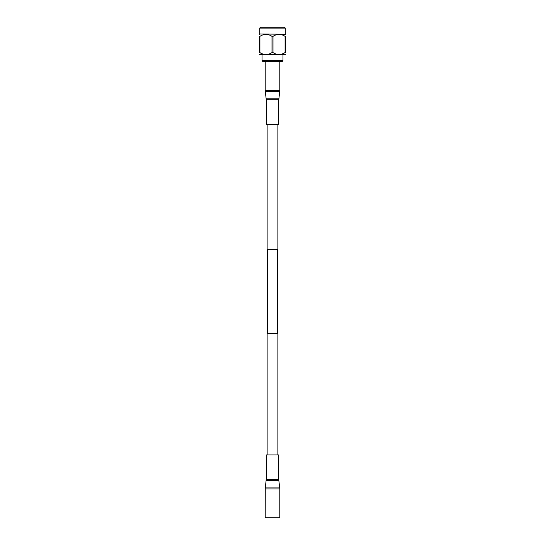 <?xml version="1.0" encoding="UTF-8"?>
<svg xmlns="http://www.w3.org/2000/svg" width="545" height="545" viewBox="0 0 545 545"><rect width="100%" height="100%" fill="white"/><g stroke="black" fill="none" stroke-linecap="round" stroke-linejoin="round"><path stroke-width="0.82" d="M277.105 249.583L277.105 124.43M267.895 249.583L267.895 124.43M277.528 333.356L267.472 333.356L267.472 249.583L277.528 249.583L277.528 333.356M277.105 454.918L277.105 333.356M267.895 454.918L267.895 333.356M282.133 61.599L262.867 61.599L262.029 60.761L282.971 60.761L282.133 61.599M259.699 28.088L260.537 27.25L284.463 27.25L285.301 28.088L259.699 28.088L259.699 33.954L285.587 34.294M285.587 54.636L259.413 54.636M271.996 36.372L273.004 36.372L273.004 52.558L271.996 52.558L271.996 36.372C267.983 33.674 263.957 33.674 259.917 36.372L259.917 52.558C263.93 55.263 267.956 55.263 271.996 52.558M262.765 54.03L259.413 52.558C259.413 55.263 259.413 55.263 259.413 52.558C259.413 55.263 259.413 55.263 259.413 52.558L259.413 36.372C259.413 33.674 259.413 33.674 259.413 36.372C259.413 33.674 259.413 33.674 259.413 36.372L259.917 36.372M264.366 54.48L262.86 54.064M285.587 52.558L285.083 52.558L285.083 36.372L285.587 36.372L285.587 52.558C285.587 55.263 285.587 55.263 285.587 52.558C285.587 55.263 285.587 55.263 285.587 52.558M273.004 52.558C277.017 55.263 281.043 55.263 285.083 52.558L282.133 54.064M285.083 36.372C281.07 33.674 277.044 33.674 273.004 36.372M285.587 36.372C285.587 33.674 285.587 33.674 285.587 36.372C285.587 33.674 285.587 33.674 285.587 36.372M279.789 488.933L279.789 517.75L265.211 517.75L265.272 487.932L279.728 487.932L279.789 488.933L265.211 488.933M266.219 479.552L278.781 479.552L278.781 454.918L266.219 454.918L266.219 479.552L265.272 487.932M278.781 99.796L266.219 99.796L266.219 124.43L278.781 124.43L278.781 99.796L279.728 91.417L265.272 91.417L266.158 98.795L278.842 98.795M278.781 479.552L278.842 480.547L266.158 480.547M265.272 91.417L265.211 90.416L279.789 90.416L279.789 61.599M285.301 28.088L285.301 33.954M259.699 33.954L259.413 34.294M282.971 54.977L282.971 60.761M262.029 54.977L262.029 60.761M278.842 480.547L279.728 487.932M279.789 90.416L279.728 91.417M266.219 99.796L266.158 98.795M265.211 90.416L265.211 61.599"/></g></svg>
